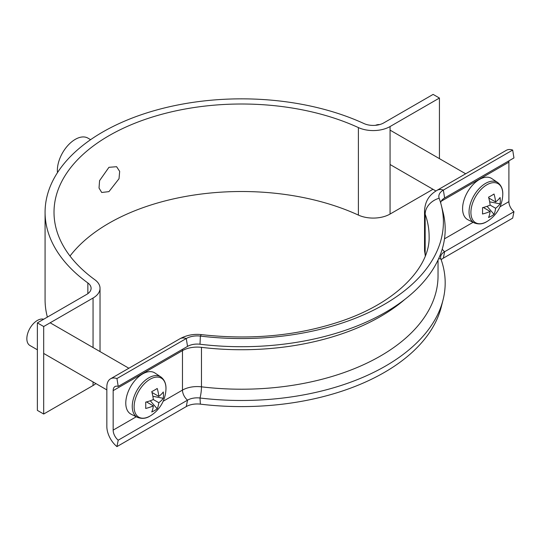 <?xml version="1.0" encoding="UTF-8"?>
<svg xmlns="http://www.w3.org/2000/svg" width="541" height="541" viewBox="0 0 541 541"><rect width="100%" height="100%" fill="white"/><g stroke="black" fill="none" stroke-linecap="round" stroke-linejoin="round"><path stroke-width="0.81" d="M108.944 191.629L119.027 178.719L119.669 171.369L116.592 166.702L108.944 167.318L99.578 180.633L99.023 188.031L101.708 192.481L108.944 191.629M90.611 139.673L87.913 138.111A25.305 14.607 120 0 0 75.267 139.368A25.305 14.607 120 0 0 57.481 172.62M47.385 317.1A196.478 113.434 180 0 1 45.079 299.788L45.079 212.288A196.478 113.434 180 0 1 156.248 110.1A196.478 113.434 180 0 1 363.951 123.544A14.884 8.595 0 0 0 383.752 122.902L433.118 94.398L439.434 98.043L439.434 158.641M439.434 98.043L390.068 126.547A23.818 13.748 0 0 1 358.392 127.581A187.551 108.281 180 0 0 160.122 114.746A187.551 108.281 180 0 0 54.012 212.288A187.551 108.281 180 0 0 94.844 279.738A23.818 13.748 0 0 1 100.031 288.299A23.818 13.748 0 0 1 93.052 298.023L43.686 326.527L37.37 322.882L86.743 294.378A14.884 8.595 0 0 0 91.098 288.299A14.884 8.595 0 0 0 87.858 282.95A196.478 113.434 180 0 1 45.079 212.288M43.686 326.527L43.686 414.027L93.052 385.53A23.818 13.748 0 0 0 95.872 383.569M70.005 256.035A187.551 108.281 180 0 1 358.392 215.088A23.818 13.748 0 0 0 390.068 214.053L432.969 189.282M37.37 322.882L37.37 410.382L43.686 414.027M440.658 202.882A13.694 7.905 180 0 1 444.621 197.959L513.95 157.938L512.685 150.06A17.86 10.313 -120 0 0 506.281 150.337L436.952 190.364C431.191 193.854 425.253 199.088 424.536 210.699L424.536 250.179A29.769 17.19 180 0 0 425.165 253.682A17.86 14.276 160.1 0 0 425.348 255.771M441.287 205.188L443.052 212.187A203.626 117.559 180 0 1 200.008 344.238L200.373 336.089A201.84 116.531 180 0 0 441.287 205.188A201.84 116.531 180 0 0 439.15 198.229A15.479 8.94 180 0 1 438.988 197.695A15.479 8.94 180 0 1 443.356 190.087L512.685 150.06M439.15 198.229A17.86 14.276 160.1 0 0 425.165 214.202A187.551 108.281 180 0 1 429.108 236.295C430.386 265.888 398.25 301.885 341.357 321.124C298.023 335.711 251.497 340.221 201.779 334.663A17.86 2.976 -83.1 0 0 200.373 336.089A15.479 8.94 0 0 0 186.273 338.517L116.944 378.544A17.86 10.313 -120 0 0 110.54 378.822A17.86 10.313 -120 0 0 106.841 386.998L106.841 426.477A17.86 10.313 -120 0 0 116.944 446.602L186.273 406.575A15.479 8.94 0 0 1 200.373 404.147A201.84 116.531 180 0 0 441.287 306.889L443.052 299.89A203.626 117.559 180 0 0 440.901 258.936A13.694 7.905 180 0 1 440.753 256.177A13.694 7.905 180 0 1 444.621 251.727L513.95 211.707A8.933 5.153 60 0 1 508.898 201.644L508.898 162.165A8.933 5.153 60 0 1 509.027 160.778M441.179 259.727A15.479 8.94 180 0 1 443.356 258.145L512.685 218.118L513.95 211.707M443.052 299.89A203.626 117.559 180 0 1 200.008 398.007A13.694 7.905 0 0 0 187.531 400.157L118.209 440.185A8.933 5.153 60 0 1 113.157 430.122L113.157 390.643A8.933 5.153 60 0 1 115.003 386.558A8.933 5.153 60 0 1 118.209 386.416L116.944 378.544M116.944 446.602L118.209 440.185M200.008 344.238A13.694 7.905 0 0 0 187.531 346.389L118.209 386.416M470.913 212.397A22.526 13.004 120 0 0 486.846 221.594A22.526 13.004 120 0 0 487.745 221.046L487.745 221.046A32.744 32.744 0 0 0 502.751 195.058L502.751 195.058A22.526 13.004 120 0 0 502.772 194.003A22.526 13.004 120 0 0 486.846 184.806A22.526 13.004 120 0 0 470.913 212.397M474.329 222.933A23.358 13.484 120 0 1 470.19 204.37A23.358 13.484 120 0 1 485.568 183.392A23.358 13.484 120 0 1 497.673 182.493L491.769 178.564A23.818 13.748 120 0 0 479.427 179.47A23.818 13.748 120 0 0 463.752 200.86A23.818 13.748 120 0 0 467.972 219.781L474.329 222.933C478.785 224.562 482.944 224.123 486.812 221.614L487.745 221.046M490.132 205.1L495.603 208.258A32.514 18.773 -120 0 1 494.021 214.337A32.67 25.292 -150.1 0 1 488.55 217.496A32.514 18.773 60 0 0 490.132 211.416A32.514 18.773 0 0 1 482.491 213.999A32.67 8.467 -100.9 0 0 482.565 210.963A32.67 8.467 -100.9 0 0 482.491 207.683A32.514 18.773 180 0 0 490.132 205.1A32.514 18.773 60 0 0 488.55 197.188A32.67 8.467 -19.1 0 0 494.021 194.03A32.514 18.773 -120 0 1 495.603 201.935A32.514 18.773 180 0 0 500.08 197.526A32.67 25.292 30.1 0 1 500.297 200.725A32.67 25.292 30.1 0 1 500.08 203.849L489.666 201.834M495.603 208.258A32.514 18.773 0 0 0 500.08 203.849M490.132 211.416L483.309 207.48M495.603 201.935L488.78 197.999M379.566 124.599A14.884 8.595 120 0 0 375.542 125.316M494.021 214.337L487.076 206.331M134.114 406.846A22.526 13.004 120 0 0 150.04 416.043A22.526 13.004 120 0 0 150.939 415.495L150.939 415.495A32.744 32.744 0 0 0 165.945 389.506L165.945 389.506A22.526 13.004 120 0 0 165.972 388.452A22.526 13.004 120 0 0 150.04 379.255A22.526 13.004 120 0 0 134.114 406.846M137.522 417.382A23.358 13.484 120 0 1 133.39 398.818A23.358 13.484 120 0 1 148.761 377.841A23.358 13.484 120 0 1 160.873 376.949L154.963 373.013A23.818 13.748 120 0 0 142.621 373.926A23.818 13.748 120 0 0 126.946 395.309A23.818 13.748 120 0 0 131.165 414.237L137.522 417.382C141.985 419.011 146.144 418.572 150.006 416.07L150.939 415.495M43.686 319.237A14.884 8.595 120 0 0 37.37 320.448A14.884 8.595 120 0 0 27.652 333.567A14.884 8.595 120 0 0 29.931 345.496L37.37 349.79M153.326 399.549L158.804 402.707A32.514 18.773 -120 0 1 157.215 408.786A32.67 25.292 -150.1 0 1 151.744 411.951A32.514 18.773 60 0 0 153.326 405.872A32.514 18.773 0 0 1 145.685 408.448A32.67 8.467 -100.9 0 0 145.759 405.419A32.67 8.467 -100.9 0 0 145.685 402.132A32.514 18.773 180 0 0 153.326 399.549A32.514 18.773 60 0 0 151.744 391.637A32.67 8.467 -19.1 0 0 157.215 388.479A32.514 18.773 -120 0 1 158.804 396.391A32.514 18.773 180 0 0 163.274 391.975A32.67 25.292 30.1 0 1 163.49 395.18A32.67 25.292 30.1 0 1 163.274 398.298L152.866 396.289M158.804 402.707A32.514 18.773 0 0 0 163.274 398.298M153.326 405.872L146.503 401.929M158.804 396.391L151.974 392.448M157.215 408.786L150.27 400.78M87.858 282.95L87.858 293.655M390.068 126.547L390.068 214.053M93.052 298.023L93.052 347.565M93.052 381.939L93.052 385.53M358.392 127.581L358.392 215.088M444.621 197.959L443.356 190.087A17.86 10.313 -120 0 0 436.952 190.364M441.206 201.245L508.898 162.165M444.492 238.824L473.091 222.317M499.958 206.804L508.898 201.644M443.356 258.145L444.621 251.727A8.933 5.153 60 0 1 442.22 249.137M440.901 258.936A8.933 7.141 -19.9 0 1 438.71 258.564M424.536 210.699A29.769 17.19 180 0 0 425.165 214.202L425.165 253.682A187.551 108.281 180 0 1 425.632 255.021M404.824 299.41A196.478 113.434 180 0 1 201.468 347.349A20.842 12.03 0 0 0 182.479 350.615L113.157 390.643M438.041 260.018L438.041 275.775A196.478 113.434 180 0 1 201.468 386.829L201.468 347.349M200.373 404.147L200.008 398.007A8.933 1.488 96.9 0 0 201.468 386.829A20.842 12.03 0 0 0 182.479 390.095L163.159 401.253M186.273 406.575L187.531 400.157A8.933 5.153 60 0 1 182.479 390.095L182.479 350.615A8.933 5.153 60 0 1 182.608 349.236M136.285 416.766L113.157 430.122M187.531 346.389L186.273 338.517A17.86 10.313 -120 0 0 179.869 338.794L110.54 378.822M100.031 288.299L100.031 351.589M425.294 255.9L424.536 250.179M201.779 334.663C193.888 333.743 186.584 335.116 179.869 338.794M390.068 164.511L435.924 190.987M390.068 130.138L465.673 173.789M497.673 182.493C501.399 185.374 503.089 189.56 502.751 195.058M43.686 353.435L106.841 389.899M50.151 322.794L128.866 368.238M160.873 376.949C164.592 379.829 166.283 384.015 165.945 389.506"/></g></svg>
